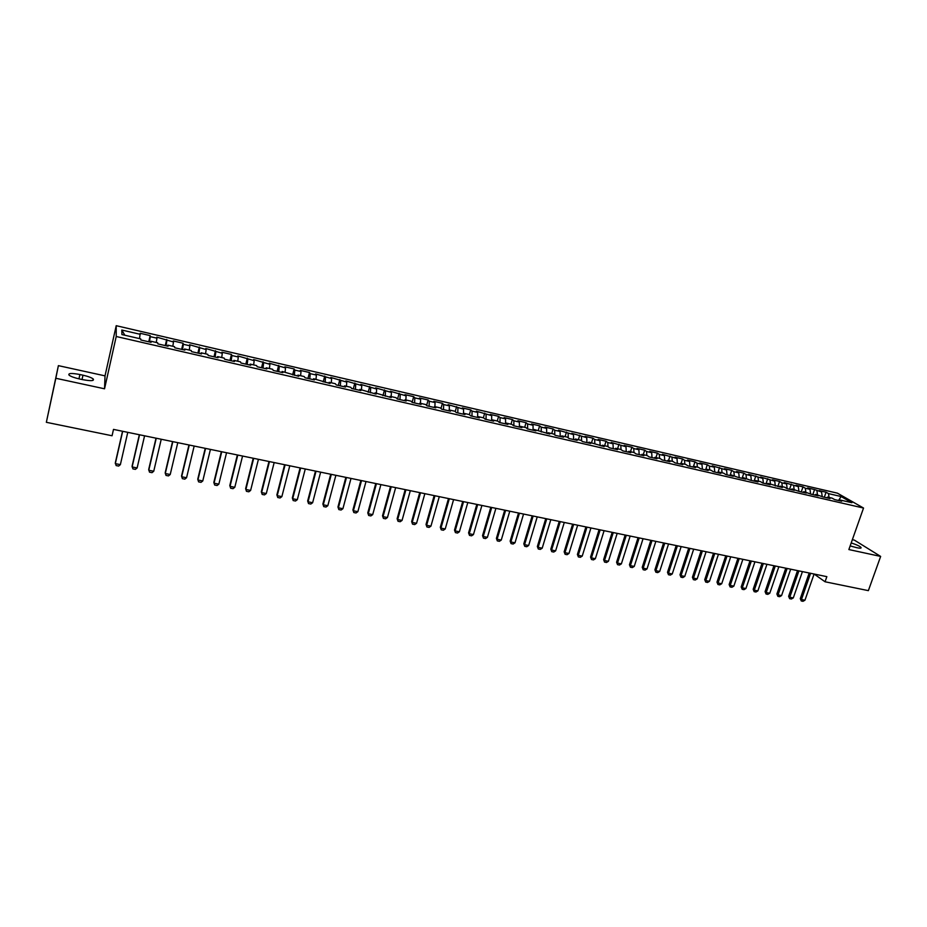 <?xml version="1.0" encoding="UTF-8"?>
<svg xmlns="http://www.w3.org/2000/svg" width="927" height="927" viewBox="0 0 927 927"><rect width="100%" height="100%" fill="white"/><g stroke="black" fill="none" stroke-linecap="round" stroke-linejoin="round"><path stroke-width="1.39" d="M58.389 365.644L55.829 378.274L104.542 388.795L105.018 375.864L58.389 365.644L46.35 422.306L112.063 435.76L113.5 429.398L826.849 576.652L825.053 581.774L868.367 590.638L880.65 556.42L854.358 540.117L852.365 539.676M105.018 375.864L116.211 325.69L837.417 493.164L863.535 508.042L116.223 336.501L116.211 325.69M838.9 499.989L841.09 496.524L828.495 493.616L826.073 492.214L819.178 490.615L821.577 492.017L814.566 489.549L807.626 487.938L809.989 489.329L805.331 488.251L802.979 486.86L795.992 485.25L798.321 486.629L784.265 482.527L786.571 483.906L781.855 482.816L779.561 481.437L772.469 479.792L774.74 481.171L760.592 477.046L762.828 478.413L748.622 474.276L750.824 475.632L746.003 474.52L743.813 473.152L736.571 471.484L738.738 472.84L733.883 471.716L731.727 470.36L724.439 468.668L726.571 470.024L712.214 465.841L714.311 467.185L709.387 466.049L707.301 464.694L699.908 462.979L701.971 464.323L697.011 463.176L694.96 461.831L687.51 460.105L689.537 461.449L684.532 460.29L682.527 458.958L675.018 457.22L677.011 458.552L662.446 454.3L664.392 455.632L659.329 454.462L657.394 453.129L649.781 451.368L651.693 452.689L646.582 451.507L644.682 450.186L637.023 448.413L638.888 449.722L633.744 448.541L631.89 447.22L624.161 445.435L626.003 446.744L611.217 442.434L613.014 443.743L607.788 442.527L606.015 441.229L598.182 439.41L599.931 440.707L594.671 439.491L592.932 438.193L585.041 436.362L586.745 437.66L571.797 433.303L573.477 434.589L558.471 430.209L560.093 431.484L554.717 430.244L553.106 428.969L545.03 427.092L546.617 428.367L541.194 427.115L539.63 425.841L531.495 423.963L533.037 425.226L527.579 423.963L526.061 422.7L517.869 420.8L519.363 422.063L513.859 420.788L512.376 419.525L504.126 417.613L505.574 418.865L500.035 417.59L498.599 416.339L490.279 414.415L491.681 415.655L476.339 411.182L477.695 412.411L472.063 411.113L470.731 409.873L462.283 407.926L463.593 409.155L448.112 404.635L449.375 405.864L443.662 404.543L442.422 403.315L433.848 401.333L435.053 402.55L429.294 401.217L428.112 400L419.467 397.996L420.626 399.213L414.821 397.868L413.685 396.663L404.972 394.647L406.084 395.841L390.371 391.264L391.426 392.445L375.644 387.845L376.652 389.027L360.812 384.415L361.762 385.586L345.864 380.951L346.756 382.109L330.788 377.451L331.634 378.61L315.597 373.929L316.385 375.076L310.255 373.662L309.491 372.515L300.29 370.383L301.02 371.518L294.832 370.093L294.126 368.958L284.856 366.814L285.528 367.938L269.305 363.21L269.908 364.323L253.616 359.572L254.172 360.684L237.81 355.91L238.297 356.999L231.912 355.528L231.449 354.438L221.866 352.214L222.295 353.303L205.806 348.494L206.165 349.572L189.606 344.74L189.896 345.806L183.361 344.288L183.082 343.233L173.268 340.951L173.5 342.005L156.802 337.138L156.964 338.181L150.313 336.64L150.174 335.609L140.197 333.291L139.537 338.622M841.09 496.524L851.913 502.712L839.167 499.78L838.298 500.453M786.571 483.906L787.162 488.68L794.346 490.337L791.971 488.9L799.144 491.437L806.305 493.083L803.894 491.646L811.067 494.184L818.182 495.818L815.737 494.381L822.898 496.907L829.966 498.529L827.487 497.092L832.168 498.17L834.659 499.607L841.67 501.229L839.167 499.78M787.127 488.68L784.775 487.243L779.955 486.142L779.132 486.837M124.855 335.238L121.796 330.035L121.9 334.554L140.742 338.9L140.846 339.977L151.089 342.33L150.939 341.24L157.706 342.805L157.891 343.894L168.042 346.235L167.822 345.134L174.543 346.675L174.786 347.776L184.855 350.093L184.566 348.992L191.229 350.522L191.541 351.634L201.53 353.929L201.171 352.816L207.775 354.334L208.158 355.458L218.054 357.741L217.636 356.605L224.183 358.112L224.635 359.247L234.45 361.507L233.963 360.371L240.464 361.866L240.974 363.013L250.707 365.25L250.163 364.102L256.605 365.586L257.173 366.733L266.837 368.958L266.223 367.799L272.608 369.27L273.245 370.441L282.828 372.642L282.156 371.472L298.691 376.292L297.949 375.111L304.241 376.559L304.995 377.741L314.415 379.908L313.627 378.714L330.024 383.5L329.166 382.295L335.354 383.72L336.234 384.925L345.504 387.057L344.589 385.852L350.719 387.266L351.657 388.483L360.858 390.591L359.885 389.375L376.084 394.102L375.064 392.874L391.194 397.579L390.116 396.339L396.107 397.718L397.208 398.958L406.177 401.02L405.053 399.78L410.985 401.148L412.144 402.399L421.055 404.439L419.861 403.187L425.76 404.543L426.965 405.806L435.806 407.834L434.566 406.582L440.418 407.926L441.669 409.189L450.441 411.206L449.155 409.931L454.948 411.275L456.258 412.55L464.96 414.543L463.616 413.268L469.375 414.601L470.742 415.875L479.375 417.857L477.984 416.582L483.685 417.892L485.099 419.178L493.662 421.148L492.225 419.861L497.892 421.159L499.352 422.457L507.857 424.415L506.362 423.118L511.994 424.415L513.5 425.713L521.924 427.66L520.395 426.35L525.98 427.637L527.533 428.946L535.899 430.87L534.311 429.549L549.757 434.056L548.135 432.735L553.628 433.998L555.273 435.331L563.512 437.22L561.843 435.899L567.301 437.15L568.993 438.483L577.162 440.36L575.447 439.027L580.858 440.279L582.596 441.611L590.719 443.477L588.946 442.144L604.161 446.571L602.353 445.227L607.683 446.455L609.514 447.811L617.509 449.641L615.655 448.286L620.951 449.514L622.817 450.87L630.754 452.689L628.865 451.333L634.114 452.538L636.026 453.906L643.894 455.713L641.971 454.346L647.185 455.551L649.132 456.918L656.953 458.726L654.972 457.347L660.151 458.541L662.145 459.919L669.897 461.704L667.892 460.325L673.025 461.507L675.053 462.886L682.759 464.659L680.708 463.28L685.806 464.45L687.869 465.841L695.517 467.59L693.431 466.211L698.494 467.37L700.603 468.761L708.193 470.51L706.061 469.12L711.09 470.279L713.234 471.669L720.766 473.407L718.599 472.005L723.593 473.152L725.771 474.554L733.257 476.281L731.055 474.867L738.216 477.417L745.644 479.132L743.408 477.718L750.58 480.267L757.95 481.959L755.679 480.545L760.569 481.669L762.851 483.083L770.175 484.775L767.869 483.349L782.307 487.567L779.955 486.142M121.796 330.035L140.301 334.323M150.313 336.64L149.409 341.947M156.964 338.181L156.246 342.469M166.906 340.476L166.037 345.771M173.5 342.005L172.816 346.281M150.939 341.24L150.637 342.225M183.361 344.288L182.538 349.56M189.896 345.806L189.247 350.07M167.822 345.134L167.497 346.107M199.676 348.065L198.899 353.326M206.165 349.572L205.551 353.824M184.566 348.992L184.23 349.954M215.864 351.808L215.122 357.069M222.295 353.303L221.715 357.544M201.171 352.816L200.811 353.766M231.912 355.528L231.217 360.765M238.297 356.999L237.752 361.24M217.636 356.605L217.266 357.555M247.833 359.212L247.185 364.438M254.172 360.684L253.65 364.902M233.963 360.371L233.581 361.31M263.627 362.863L263.025 368.089M269.908 364.323L269.433 368.54M250.163 364.102L249.757 365.029M279.294 366.489L278.726 371.692M285.528 367.938L285.076 372.144M266.223 367.799L265.806 368.726M294.832 370.093L294.311 375.284M301.02 371.518L300.603 375.713M282.156 371.472L281.715 372.387M310.255 373.662L309.769 378.842M316.385 375.076L316.003 379.27M297.949 375.111L297.509 376.014M325.551 377.196L325.099 382.364M331.634 378.61L331.287 382.781M313.627 378.714L313.164 379.618M340.719 380.707L340.313 385.864M346.756 382.109L346.443 386.281M329.166 382.295L328.691 383.199M355.771 384.195L355.4 389.34M361.762 385.586L361.472 389.746M344.589 385.852L344.102 386.733M370.707 387.648L370.371 392.781M376.652 389.027L376.397 393.175M359.885 389.375L359.386 390.255M385.528 391.078L385.226 396.2M391.426 392.445L391.194 396.582M375.064 392.874L374.543 393.743M400.232 394.485L399.966 399.595M406.084 395.841L405.887 399.966M390.116 396.339L389.583 397.208M414.821 397.868L414.601 402.955M420.626 399.213L420.452 403.326M405.053 399.78L404.508 400.638M429.294 401.217L429.108 406.293M435.053 402.55L434.914 406.652M419.861 403.187L419.305 404.045M443.662 404.543L443.512 409.607M449.375 405.864L449.259 409.966M434.566 406.582L433.998 407.416M457.915 407.834L457.799 412.897M463.593 409.155L463.5 413.442M449.155 409.931L448.564 410.777M472.063 411.113L471.97 416.165M477.695 412.411L477.625 417.069M463.616 413.268L463.025 414.102M486.096 414.357L486.049 419.398M491.681 415.655L491.646 420.626M477.984 416.582L477.37 417.405M500.035 417.59L500.012 422.608M505.574 418.865L505.563 423.894M492.225 419.861L491.611 420.673M513.859 420.788L513.871 425.794M519.363 422.063L519.387 427.069M506.362 423.118L505.736 423.929M527.579 423.963L527.625 428.969M533.037 425.226L533.095 430.221M520.395 426.35L519.757 427.15M541.194 427.115L541.275 431.994M546.617 428.367L546.698 433.349M534.311 429.549L533.662 430.36M554.717 430.244L554.809 434.96M560.093 431.484L560.209 436.466M548.135 432.735L547.463 433.535M568.135 433.349L568.251 437.903M573.477 434.589L573.616 439.549M561.843 435.899L561.171 436.687M581.449 436.432L581.6 440.846M586.745 437.66L586.93 442.608M575.447 439.027L574.763 439.815M594.671 439.491L594.833 443.766M599.931 440.707L600.128 445.644M588.946 442.144L588.263 442.921M607.788 442.527L607.973 446.675M613.014 443.743L613.245 448.668M602.353 445.227L601.646 446.003M620.812 445.539L621.02 449.56M626.003 446.744L626.258 451.658M615.655 448.286L614.949 449.05M633.744 448.541L633.975 452.515M638.888 449.722L639.178 454.636M628.865 451.333L628.135 452.086M646.582 451.507L646.826 455.47M651.693 452.689L652.005 457.579M641.971 454.346L641.229 455.111M659.329 454.462L659.595 458.413M664.392 455.632L664.74 460.51M654.972 457.347L654.23 458.1M671.982 457.382L672.272 461.333M677.011 458.552L677.382 463.419M667.892 460.325L667.139 461.067M684.532 460.29L684.844 464.23M689.537 461.449L689.931 466.304M680.708 463.28L679.943 464.01M697.011 463.176L697.336 467.104M701.971 464.323L702.388 469.178M693.431 466.211L692.654 466.941M709.387 466.049L709.734 469.966M714.311 467.185L714.763 472.028M706.061 469.12L705.285 469.838M721.681 468.888L722.052 472.805M726.571 470.024L727.046 474.844M718.599 472.005L717.811 472.724M733.883 471.716L734.277 475.621M738.738 472.84L739.236 477.66M731.055 474.867L730.256 475.586M746.003 474.52L746.42 478.413M750.824 475.632L751.345 480.441M743.408 477.718L742.608 478.425M758.031 477.301L758.471 481.183M762.828 478.413L763.373 483.21M755.679 480.545L754.868 481.252M769.989 480.07L770.441 483.94M774.74 481.171L775.308 485.957M767.869 483.349L767.046 484.056M781.855 482.816L782.318 486.687M793.628 485.539L794.126 489.398M798.321 486.629L798.923 491.31M791.971 488.9L791.137 489.595M805.331 488.251L805.841 492.098M809.989 489.329L810.604 493.906M803.894 491.646L803.049 492.341M816.954 490.939L817.475 494.786M821.577 492.017L822.203 496.49M815.737 494.381L814.879 495.064M828.495 493.616L829.039 497.44M827.487 497.092L826.629 497.764M55.829 378.274L46.35 422.306M863.535 508.042L848.865 549.56L880.65 556.42M104.542 388.795L116.223 336.501M809.19 573.013L800.279 598.633L801.461 599.526L804.949 600.221L814.091 574.022L825.053 581.774M850.152 545.922L857.139 547.776C860.314 548.413 861.589 548.286 860.963 547.382C859.445 545.991 856.189 544.52 851.206 542.944M79.907 374.52C71.449 372.955 67.845 373.175 69.108 375.192C70.915 376.536 74.322 377.787 79.363 378.934L82.48 379.618C90.916 381.159 94.484 380.939 93.187 378.946C91.391 377.59 87.995 376.339 82.978 375.192L79.907 374.52L78.957 378.853M826.073 492.214L824.335 497.231M814.566 489.549L812.828 494.589M802.979 486.86L801.252 491.924M791.31 484.161L789.584 489.236M779.561 481.437L777.834 486.536M767.73 478.703L766.015 483.813M755.818 475.933L754.103 481.078M743.813 473.152L742.098 478.309M731.727 470.36L730.024 475.539M719.561 467.532L717.88 472.666M707.301 464.694L705.783 469.375M694.96 461.831L693.535 466.235M682.527 458.958L681.113 463.373M670.001 456.049L668.587 460.487M657.394 453.129L655.98 457.579M644.682 450.186L643.28 454.659M631.89 447.22L630.487 451.704M618.993 444.23L617.602 448.738M606.015 441.229L604.624 445.748M592.932 438.193L591.542 442.735M579.757 435.145L578.378 439.699M566.478 432.063L565.099 436.652M553.106 428.969L551.739 433.569M539.63 425.841L538.263 430.464M526.061 422.7L524.694 427.335M512.376 419.525L511.02 424.184M498.599 416.339L497.254 421.02M484.717 413.118L483.373 417.822M470.731 409.873L469.386 414.601M456.629 406.617L455.238 411.553M442.422 403.315L440.974 408.494M428.112 400L426.605 405.435M413.685 396.663L412.121 402.364M399.143 393.291L397.579 399.039M384.496 389.896L382.944 395.678M369.722 386.478L368.181 392.283M354.844 383.025L353.303 388.853M339.85 379.549L338.32 385.412M324.728 376.049L323.21 381.936M309.491 372.515L307.973 378.425M294.126 368.958L292.631 374.89M278.645 365.377L277.15 371.333M263.036 361.75L261.553 367.741M247.312 358.112L245.829 364.126M231.449 354.438L229.977 360.476M215.458 350.73L213.998 356.802M199.34 346.999L197.891 353.094M183.082 343.233L181.646 349.363M166.698 339.433L165.273 345.597M150.174 335.609L148.76 341.796M804.949 600.221L803.002 601.31L801.264 600.963L801.461 599.526L810.592 573.292M801.264 600.963L800.279 598.633M802.423 571.611L793.303 597.915L791.368 599.016L789.619 598.668L789.792 597.22L788.622 596.328L797.521 570.603M793.303 597.915L789.792 597.22L798.912 570.881M789.619 598.668L788.622 596.328M790.685 569.19L781.577 595.586L779.642 596.698L777.88 596.351L778.043 594.891L776.896 593.998L785.772 568.17M781.577 595.586L778.043 594.891L787.139 568.46M777.88 596.351L776.896 593.998M778.854 566.745L769.769 593.245L767.834 594.358L766.061 594.01L766.212 592.55L765.076 591.658L773.941 565.725M769.769 593.245L766.212 592.55L775.285 566.003M766.061 594.01L765.076 591.658M766.942 564.288L757.88 590.893L755.957 592.017L754.161 591.658L754.3 590.186L753.176 589.294L762.017 563.268M757.88 590.893L754.3 590.186L763.35 563.546M754.161 591.658L753.176 589.294M754.949 561.808L745.911 588.529L743.987 589.653L742.179 589.294L742.295 587.811L741.194 586.918L750.013 560.789M745.911 588.529L742.295 587.811L751.333 561.067M742.179 589.294L741.194 586.918M742.863 559.317L733.848 586.131L731.924 587.266L730.105 586.907L730.221 585.412L729.132 584.531L737.927 558.297M733.848 586.131L730.221 585.412L739.225 558.564M730.105 586.907L729.132 584.531M730.708 556.803L721.704 583.732L719.781 584.867L717.962 584.508L718.054 583.002L716.988 582.121L725.76 555.783M721.704 583.732L718.054 583.002L727.035 556.049M717.962 584.508L716.988 582.121M718.448 554.276L709.479 581.31L707.556 582.446L705.714 582.086L705.795 580.58L704.74 579.688L713.5 553.257M709.479 581.31L705.795 580.58L714.752 553.512M705.714 582.086L704.74 579.688M706.107 551.727L697.162 578.865L695.25 580.012L693.384 579.653L693.454 578.135L692.423 577.254L701.148 550.708M697.162 578.865L693.454 578.135L702.388 550.962M693.384 579.653L692.423 577.254M693.686 549.166L684.763 576.409L682.84 577.567L680.974 577.197L681.021 575.667L680.012 574.786L688.715 548.135M684.763 576.409L681.021 575.667L689.931 548.39M680.974 577.197L680.012 574.786M681.16 546.582L672.26 573.94L670.348 575.099L668.471 574.728L668.494 573.187L667.51 572.307L676.189 545.551M672.26 573.94L668.494 573.187L677.394 545.794M668.471 574.728L667.51 572.307M668.552 543.975L659.676 571.449L657.764 572.608L655.876 572.237L655.887 570.696L654.914 569.815L663.57 542.944M659.676 571.449L655.887 570.696L664.752 543.187M655.876 572.237L654.914 569.815M655.852 541.356L647 568.935L645.099 570.105L643.187 569.734L642.226 567.301L650.858 540.325M647 568.935L643.187 568.181L652.017 540.557M643.187 569.734L642.226 567.301M643.06 538.714L634.242 566.409L632.33 567.579L630.406 567.208L629.456 564.763L638.054 537.683M634.242 566.409L630.383 565.644L639.201 537.915M630.406 567.208L629.456 564.763M630.163 536.049L621.38 563.859L619.479 565.041L617.533 564.659L616.582 562.214L625.157 535.018M621.38 563.859L617.498 563.095L626.281 535.25M617.533 564.659L616.582 562.214M617.185 533.373L608.425 561.298L606.525 562.48L604.566 562.098L603.628 559.641L612.168 532.341M608.425 561.298L604.52 560.522L613.268 532.562M604.566 562.098L603.628 559.641M604.103 530.673L595.366 558.703L593.477 559.908L591.507 559.514L590.569 557.057L599.085 529.63M595.366 558.703L591.438 557.927L600.163 529.862M591.507 559.514L590.569 557.057M590.928 527.95L582.226 556.107L580.337 557.312L578.355 556.918L577.405 554.45L585.899 526.918M582.226 556.107L578.263 555.319L586.965 527.127M578.355 556.918L577.405 554.45M577.66 525.215L568.981 553.477L567.092 554.694L565.099 554.3L564.161 551.82L572.619 524.172M568.981 553.477L564.983 552.689L573.651 524.381M565.099 554.3L564.161 551.82M564.288 522.446L555.644 550.835L553.755 552.052L551.75 551.658L550.812 549.178L559.236 521.414M555.644 550.835L551.611 550.047L560.256 521.623M551.75 551.658L550.812 549.178M550.812 519.665L542.202 548.181L540.314 549.398L538.297 549.004L537.359 546.513L545.76 518.622M542.202 548.181L538.147 547.37L546.745 518.83M538.297 549.004L537.359 546.513M537.231 516.872L528.657 545.493L526.779 546.721L524.74 546.316L523.813 543.825L532.179 515.818M528.657 545.493L524.578 544.682L533.141 516.026M524.74 546.316L523.813 543.825M523.558 514.045L515.006 542.793L513.141 544.033L511.078 543.628L510.151 541.113L518.494 513.002M515.006 542.793L510.893 541.982L519.433 513.187M511.078 543.628L510.151 541.113M509.78 511.194L501.264 540.07L499.398 541.31L497.324 540.904L496.397 538.39L504.705 510.151M501.264 540.07L497.115 539.247L505.621 510.337M497.324 540.904L496.397 538.39M495.899 508.332L487.417 537.324L485.551 538.575L483.465 538.158L482.538 535.644L490.812 507.289M487.417 537.324L483.234 536.501L491.704 507.463M483.465 538.158L482.538 535.644M481.901 505.447L473.454 534.566L471.6 535.818L469.491 535.4L468.575 532.874L476.814 504.392M473.454 534.566L469.247 533.732L477.683 504.578M469.491 535.4L468.575 532.874M467.799 502.538L459.398 531.774L457.532 533.037L455.424 532.619L454.508 530.082L462.712 501.484M459.398 531.774L455.157 530.939L463.558 501.658M455.424 532.619L454.508 530.082M453.593 499.607L445.227 528.969L443.373 530.244L441.24 529.815L440.325 527.266L448.494 498.552M445.227 528.969L440.951 528.123L449.317 498.714M441.24 529.815L440.325 527.266M439.282 496.64L430.939 526.142L429.097 527.417L426.941 527L426.038 524.439L434.172 495.586M430.939 526.142L426.64 525.285L434.96 495.76M426.941 527L426.038 524.439M424.856 493.662L416.559 523.292L414.705 524.578L412.538 524.149L411.646 521.588L419.734 492.608M416.559 523.292L412.214 522.434L420.499 492.77M412.538 524.149L411.646 521.588M410.313 490.661L402.051 520.418L400.209 521.716L398.031 521.287L397.138 518.703L405.192 489.607M402.051 520.418L397.683 519.549L405.922 489.757M398.031 521.287L397.138 518.703M395.655 487.637L387.44 517.521L385.609 518.83L383.407 518.39L382.515 515.806L390.522 486.582M387.44 517.521L383.036 516.652L391.24 486.733M383.407 518.39L382.515 515.806M380.893 484.589L372.712 514.612L370.881 515.922L368.668 515.482L367.776 512.886L375.748 483.535M372.712 514.612L368.274 513.732L376.432 483.674M368.668 515.482L367.776 512.886M366.003 481.519L357.868 511.669L356.038 512.979L353.813 512.538L352.92 509.943L360.858 480.453M357.868 511.669L353.396 510.777L361.518 480.592M353.813 512.538L352.92 509.943M350.997 478.425L342.909 508.703L341.09 510.024L338.83 509.583L337.961 506.976L345.852 477.359M342.909 508.703L338.39 507.811L346.478 477.486M338.83 509.583L337.961 506.976M335.875 475.296L327.822 505.713L326.014 507.046L323.743 506.605L322.874 503.987L330.719 474.23M327.822 505.713L323.28 504.821L331.321 474.357M323.743 506.605L322.874 503.987M320.638 472.156L312.631 502.712L310.823 504.045L308.529 503.593L307.66 500.974L315.47 471.09M312.631 502.712L308.042 501.797L316.037 471.206M308.529 503.593L307.66 500.974M305.273 468.981L297.312 499.676L295.504 501.02L293.199 500.568L292.341 497.926L300.093 467.915M297.312 499.676L292.689 498.761L300.638 468.031M293.199 500.568L292.341 497.926M289.78 465.783L281.866 496.617L280.07 497.973L277.752 497.509L276.883 494.867L284.601 464.717M281.866 496.617L277.208 495.69L285.11 464.821M277.752 497.509L276.883 494.867M274.172 462.561L266.304 493.535L264.508 494.891L262.167 494.427L261.31 491.785L268.981 461.495M266.304 493.535L261.611 492.608L269.456 461.588M262.167 494.427L261.31 491.785M258.424 459.317L250.614 490.429L248.83 491.797L246.466 491.333L245.62 488.668L253.233 458.239M250.614 490.429L245.875 489.491L253.685 458.332M246.466 491.333L245.62 488.668M242.561 456.038L234.798 487.289L233.013 488.668L230.638 488.205L229.792 485.528L237.358 454.96M234.798 487.289L230.023 486.351L237.775 455.053M226.559 452.735L218.842 484.137L217.08 485.516L214.67 485.041L213.836 482.364L221.356 451.658M218.842 484.137L214.033 483.187L221.738 451.739M210.429 449.41L202.77 480.951L201.008 482.341L198.587 481.866L197.752 479.178L205.226 448.332M202.77 480.951L197.915 479.989L205.574 448.401M194.172 446.049L186.559 477.741L184.809 479.143L182.364 478.656L181.541 475.968L188.957 444.972M186.559 477.741L181.669 476.768L189.27 445.03M177.775 442.666L170.22 474.508L168.471 475.91L166.003 475.424L165.191 472.724L172.549 441.588M170.22 474.508L165.284 473.523L172.828 441.646M161.24 439.247L153.743 471.24L152.005 472.666L149.514 472.167L148.702 469.456L156.014 438.17M153.743 471.24L148.772 470.256L156.257 438.216M144.577 435.806L137.126 467.95L135.388 469.375L132.885 468.888L132.086 466.165L139.34 434.728M137.126 467.95L132.121 466.953L139.548 434.775M127.764 432.341L120.371 464.636L118.644 466.072L116.13 465.574L115.319 462.84L122.526 431.252M120.371 464.636L115.319 463.627L122.688 431.287M82.028 379.514L82.978 375.192M860.696 548.135L860.963 547.382M92.851 380.429L93.187 378.946"/></g></svg>

